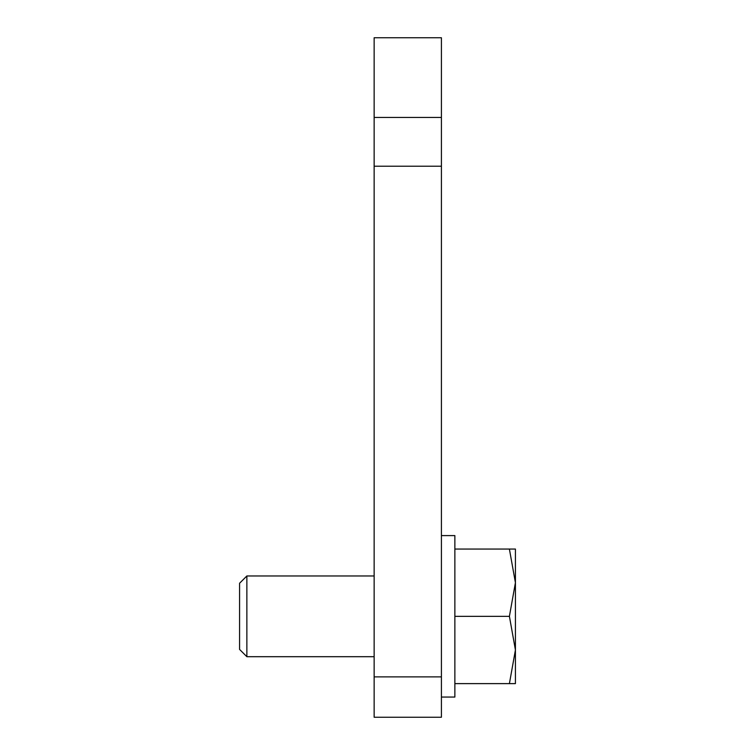 <?xml version="1.0" encoding="UTF-8"?>
<svg xmlns="http://www.w3.org/2000/svg" width="755" height="755" viewBox="0 0 755 755"><rect width="100%" height="100%" fill="white"/><g stroke="black" fill="none" stroke-linecap="round" stroke-linejoin="round"><path stroke-width="1.13" d="M374.14 676.886L374.14 717.25L441.411 717.25L441.411 37.75L374.14 37.75L374.14 676.886L441.411 676.886M441.411 535.597L454.869 535.597L454.869 697.063L441.411 697.063M454.869 549.055L509.408 549.055C517.458 549.055 517.458 549.055 509.398 549.055L515.42 582.7L509.408 616.335L515.42 649.97L515.42 549.055M246.866 616.335L246.866 575.971L239.58 583.247L239.58 649.413L246.866 656.699L246.866 616.335M515.42 683.615L515.42 649.97L509.408 683.615C517.458 683.615 517.458 683.615 509.398 683.615L454.869 683.615M454.869 616.335L509.408 616.335M374.14 166.213L441.411 166.213M374.14 117.44L441.411 117.44M374.14 575.971L246.866 575.971M374.14 656.699L246.866 656.699L374.14 656.699"/></g></svg>
